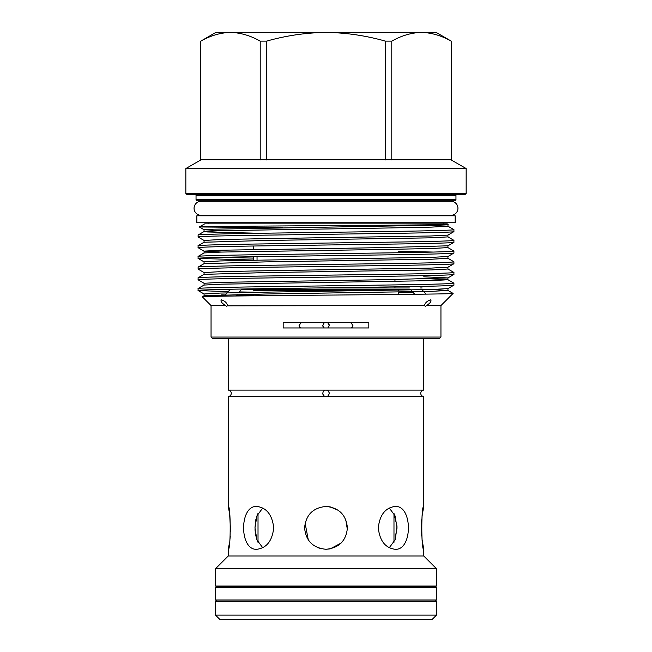 <?xml version="1.0" encoding="UTF-8"?>
<svg xmlns="http://www.w3.org/2000/svg" width="652" height="652" viewBox="0 0 652 652"><rect width="100%" height="100%" fill="white"/><g stroke="black" fill="none" stroke-linecap="round" stroke-linejoin="round"><path stroke-width="0.98" d="M194.06 208.29A7.009 7.009 0 0 0 201.069 215.307L450.931 215.307A7.009 7.009 0 0 1 450.923 215.307A7.009 7.009 0 0 0 457.94 208.29A7.009 7.009 0 0 0 450.931 201.281L201.069 201.281A7.009 7.009 0 0 0 194.06 208.29M215.527 599.97L436.473 599.97L436.473 587.395L215.527 587.395L215.527 599.97L216.863 601.038L435.137 601.038L436.473 599.97M215.527 587.395L216.863 586.319L435.137 586.319L436.473 587.395M256.277 517.859L258.021 513.393L258.021 542.35L256.912 539.84M395.112 539.774L397.003 526.229L393.979 513.393L393.979 542.35M230.563 531.584L229.651 514.102L228.265 506.457L228.265 396.514A3.211 3.211 0 0 0 231.256 393.311A3.211 3.211 0 0 0 228.265 390.108L423.735 390.108A3.211 3.211 0 0 0 420.744 393.311A3.211 3.211 0 0 0 423.735 396.514L423.735 506.457L422.105 515.952M329.211 393.311A3.211 3.211 0 0 0 326.212 390.108C327.826 390.149 328.82 391.216 329.211 393.311C328.828 395.397 327.826 396.465 326.212 396.514L423.735 396.514M329.211 325.332A3.211 3.211 0 0 0 327.695 322.601L329.211 325.332L327.85 327.956M322.789 325.332A3.211 3.211 0 0 0 324.15 327.956L322.789 325.332L324.305 322.601A3.211 3.211 0 0 0 323.099 323.954M325.747 396.514A3.211 3.211 0 0 1 322.789 393.311C323.172 391.216 324.174 390.149 325.788 390.108M257.043 256.668L257.043 260.172M394.957 279.553L394.957 281.403M394.957 286.864L394.957 287.972M394.957 289.578L394.957 290.254M255.828 519.636L254.965 527.875M255.005 529.677L255.82 536.083M228.265 506.457C230.832 505.129 230.841 550.59 228.265 549.286L229.439 543.01M256.888 506.457C266.635 507.721 272.243 514.86 273.71 527.859C272.259 540.867 266.652 548.006 256.888 549.286C239.178 550.614 239.178 505.137 256.888 506.457M330.197 548.862L326 549.286C312.993 548.014 305.853 540.875 304.59 527.884C305.853 514.86 312.993 507.721 326 506.457L330.051 506.848M330.189 506.873L338.233 510.296M345.747 519.595L347.353 529.465M341.126 543.026L330.262 548.854M326 506.457C338.999 507.721 346.139 514.86 347.41 527.859C346.163 540.867 339.024 548.006 326 549.286M389.26 507.989L395.063 515.854L397.035 527.875L395.063 539.897L389.26 547.753M395.112 506.457C412.806 505.129 412.846 550.59 395.112 549.286C385.356 548.014 379.749 540.875 378.29 527.884C379.749 514.86 385.356 507.721 395.112 506.457M421.714 519.685L421.363 527.46M421.363 527.867L421.714 536.083M422.105 539.766L423.735 549.286C421.168 550.614 421.168 505.137 423.735 506.457M398.258 290.645L398.519 290.197M326.212 396.514L325.788 396.514C324.174 396.465 323.18 395.397 322.789 393.311M398.258 292.055L398.258 294.468M315.495 287.972L409.391 287.972M420.581 287.972L422.129 287.972M228.265 289.578L230.034 289.578M241.362 289.578L410.638 289.578M421.966 289.578L423.735 289.578M228.265 396.514L325.788 396.514M228.265 549.286L228.265 555.969L423.735 555.969L423.735 549.286M228.265 555.969L215.527 568.715L436.473 568.715L423.735 555.969M215.527 568.715L215.527 586.05L436.473 586.05L436.473 568.715M420.418 601.576L420.418 601.038M231.582 601.576L231.582 601.038M215.527 615.121L436.473 615.121L436.473 601.576L215.527 601.576L215.527 615.121L219.805 619.4L432.194 619.4L436.473 615.121M423.735 390.108L423.735 338.657M228.265 390.108L228.265 338.657M221.525 299.887C220.189 301.02 221.509 302.919 225.47 305.576L226.456 306.301L227.475 305.576C226.953 302.919 224.964 301.02 221.525 299.887L220.914 300.107M227.271 305.845L424.525 305.576L425.544 306.301L426.53 305.576C430.491 302.919 431.811 301.02 430.475 299.887C427.036 301.02 425.047 302.919 424.525 305.576L424.729 305.845M253.742 260.221L253.742 256.725M253.742 249.52L253.742 246.016M301.387 322.601L299.048 325.283L299.741 327.402L300.931 327.956M444.093 201.281A1.068 1.068 0 0 1 444.99 200.8M207.906 201.281A1.068 1.068 0 0 0 207.01 200.8M455.96 199.732L196.04 199.732L197.108 200.8L454.892 200.8L455.96 199.732L455.96 195.543A1.068 1.068 0 0 1 457.028 194.475M196.04 199.732L196.04 195.543A1.068 1.068 0 0 0 194.972 194.475M466.156 193.399L465.088 194.475L186.912 194.475L185.844 193.399L466.156 193.399L466.156 168.55L185.844 168.55L201.215 159.716L450.785 159.716L466.156 168.55M440.948 337.051L439.342 338.657L212.658 338.657L211.052 337.051L440.948 337.051L440.948 305.576L453.107 293.424C454.248 293.979 394.354 294.541 327.328 295.103C260.352 295.674 200.001 296.244 202.291 296.815L204.076 295.763L204.076 293.979L198.102 290.531L228.184 291.705M451.192 159.944L451.192 41.133C442.561 36.235 433.767 33.382 424.819 32.6L436.465 32.6L451.249 41.133L451.249 159.944M282.503 227.678L199.292 226.969L204.769 223.815L447.231 223.815L448.071 224.296C450.508 224.753 390.597 225.201 324.093 225.649C257.687 226.089 198.314 226.537 199.292 226.969L204.076 229.748L221.598 230.645M430.401 225.29L447.924 226.187L448.071 224.296M185.844 193.399L185.844 168.55M198.078 236.978C196.814 236.464 224.117 235.698 262.039 235.193L389.961 233.408C427.883 232.894 455.186 232.136 453.922 231.623L447.924 235.103L430.882 235.983L265.022 238.64L220.384 239.528L204.076 240.458L198.102 237.01L198.102 234.989C196.814 234.508 224.117 233.75 262.039 233.237L389.961 231.452C427.883 230.938 455.186 230.18 453.922 229.667L447.924 226.187L431.616 227.108L386.978 228.004L221.118 230.661L204.076 231.533L207.638 231.973L259.463 233.269M453.922 231.623L453.922 229.667M430.401 278.82L447.957 279.741L431.616 280.637L221.118 284.182L204.076 285.063L198.102 288.51L198.078 290.499C196.814 289.985 224.117 289.227 262.039 288.714L389.961 286.929C427.883 286.424 455.186 285.657 453.922 285.144L447.924 288.632L430.882 289.512L265.022 292.161L220.384 293.058L204.076 293.979M453.922 285.144L453.898 283.155L447.924 279.708L447.924 277.923L386.978 279.675L220.384 282.349L204.076 283.278L198.078 279.798L198.102 277.809L204.076 274.353L204.076 272.569L198.102 269.121L198.102 267.1C196.814 266.627 224.117 265.861 262.039 265.348L389.961 263.563C427.883 263.058 455.186 262.291 453.922 261.786L447.924 258.298L431.616 259.227L265.022 261.9L204.076 263.652L204.076 261.868L198.102 258.42L253.742 260.05M198.078 288.543C196.814 288.037 224.117 287.271 262.039 286.758L389.961 284.973C427.883 284.468 455.186 283.702 453.922 283.196M198.078 279.798C196.814 279.284 224.117 278.518 262.039 278.013L389.961 276.228C427.883 275.714 455.186 274.957 453.922 274.443L447.924 277.923L423.735 276.79M453.922 274.443L453.898 272.454L447.924 269.007L431.616 269.928L265.022 272.609L204.076 274.353M198.078 277.842C196.814 277.328 224.117 276.57 262.039 276.057L389.961 274.272C427.883 273.758 455.186 273.001 453.922 272.487M198.078 269.089C196.814 268.575 224.117 267.817 262.039 267.304L389.961 265.519C427.883 265.014 455.186 264.247 453.922 263.734L447.924 267.222L430.882 268.102L265.022 270.751L220.384 271.648L204.076 272.569M453.922 263.734L453.922 261.786M453.922 253.033L453.922 251.077L447.924 247.597L431.616 248.518L386.978 249.414L221.118 252.071L204.076 252.943L198.102 256.399L198.078 258.388C196.814 257.874 224.117 257.108 262.039 256.603L389.961 254.818C427.883 254.304 455.186 253.547 453.922 253.033L447.924 256.513L430.882 257.393L265.022 260.05L220.384 260.939L204.076 261.868M198.078 256.432C196.814 255.918 224.117 255.16 262.039 254.647L389.961 252.862C427.883 252.348 455.186 251.59 453.922 251.077L453.898 251.044M447.924 247.597L447.924 245.812L453.898 242.357C455.186 242.837 427.883 243.603 389.961 244.109L262.039 245.894C224.117 246.407 196.814 247.165 198.078 247.678L198.102 245.69L204.076 242.242L204.076 240.458M453.922 242.324L453.898 240.335L447.924 236.888L431.616 237.817L265.022 240.49L204.076 242.242M198.078 245.722C196.814 245.217 224.117 244.451 262.039 243.938L389.961 242.153C427.883 241.647 455.186 240.881 453.922 240.368M239.325 291.925L253.742 292.161M413.156 292.479L398.258 292.235M413.262 292.601L398.258 292.601M253.742 258.094L218.404 257.41M198.078 247.678L204.076 251.159L221.598 252.055M398.258 251.37L433.596 252.055M426.53 305.576L440.948 305.576M211.052 337.051L211.052 305.576L202.291 296.815M211.052 305.576L225.47 305.576M431.086 300.107L430.475 299.887M368.82 322.601L283.18 322.601L283.18 327.956L368.82 327.956L368.82 322.601M443.914 215.788L443.914 215.307M208.086 215.788L208.086 215.307M443.914 223.815L443.914 222.748M208.086 223.815L208.086 222.748M455.153 215.788L196.847 215.788L196.847 222.748L455.153 222.748L455.153 215.788M430.401 289.521L447.924 290.417L453.107 293.424M227.181 32.6L215.535 32.6L200.808 41.133C209.504 36.21 218.298 33.366 227.181 32.6L233.84 32.6C242.788 33.382 251.582 36.235 260.213 41.133L266.587 41.133C283.897 36.227 301.485 33.382 319.341 32.6L332.659 32.6C350.417 33.358 368.005 36.21 385.413 41.133L391.787 41.133C400.483 36.21 409.277 33.366 418.16 32.6L424.819 32.6M200.808 41.133L200.808 159.944M260.213 159.944L260.213 41.133M391.787 41.133L391.787 159.944M266.587 41.133L266.587 159.944M385.413 159.944L385.413 41.133M332.659 32.6L418.16 32.6M233.84 32.6L319.341 32.6M238.445 227.678L259.463 228.021M351.069 327.956L352.259 327.402L352.952 325.283L350.613 322.601M229.903 539.701L230.286 536.074M262.74 547.753L256.937 539.905L254.965 527.884L256.937 515.854L262.74 507.989M321.493 548.805L317.385 547.468M308.282 539.889L305.112 523.189M253.742 290.645L368.73 290.645M327.231 396.277A3.211 3.211 0 0 1 326.277 396.506M455.96 195.543L196.04 195.543M447.924 224.402L430.882 225.274L208.061 229.292L204.043 229.716L204.076 231.533L198.102 234.989M447.924 245.812L386.978 247.556L220.384 250.238L204.043 251.126L204.076 252.943M221.598 294.875L225.356 294.973M236.456 295.234L253.742 295.56M447.924 288.632L447.957 290.45L431.616 291.338L265.022 294.019L204.076 295.763M224.337 296.147L230.311 289.252M414.721 294.288L410.988 289.977M200.751 41.133L200.751 159.944M447.924 236.888L447.924 235.103M447.924 258.298L447.924 256.513M447.924 269.007L447.924 267.222M204.076 285.063L204.076 283.278M198.102 267.1L204.076 263.652M425.919 294.142L422.105 289.732M235.812 295.984L237.092 294.5M238.73 292.618L241.835 289.032"/></g></svg>
